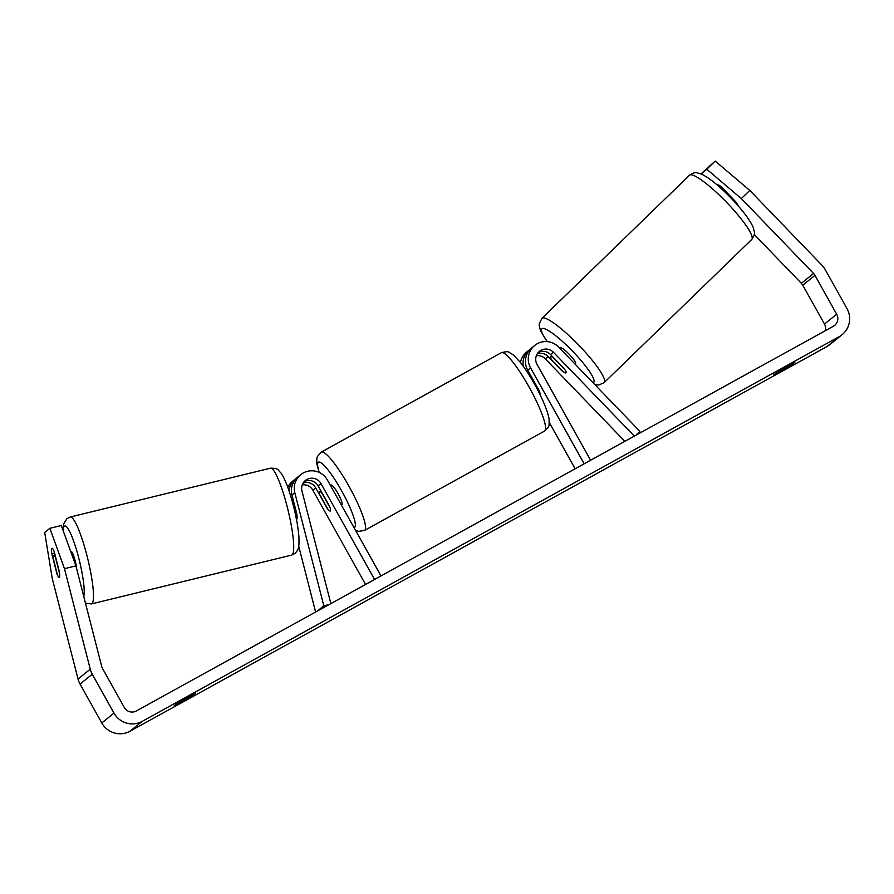 <?xml version="1.0" encoding="UTF-8"?>
<svg xmlns="http://www.w3.org/2000/svg" width="894" height="894" viewBox="0 0 894 894"><rect width="100%" height="100%" fill="white"/><g stroke="black" fill="none" stroke-linecap="round" stroke-linejoin="round"><path stroke-width="1.34" d="M538.143 352.56A10.437 10.281 -128.9 0 1 550.548 354.538L564.159 368.641A11.186 1.956 45.9 0 1 566.07 372.832A11.186 1.956 45.9 0 1 561.711 370.619L561.901 370.429M635.891 435.255L639.914 431.344L558.672 347.129A17.891 17.612 51.1 0 0 530.589 367.915L584.184 463.796M540.166 394.891A11.186 1.933 -118.9 0 0 539.015 390.376L527.739 370.217A17.891 17.612 -128.9 0 1 531.93 347.777L534.768 345.475M624.872 441.334L545.262 358.818A10.437 10.281 51.1 0 0 536.311 355.689M530.745 348.816A17.891 17.612 51.1 0 0 529.483 349.755L526.633 352.057A17.891 17.612 51.1 0 0 520.453 362.506M634.327 436.116L553.397 352.236A10.437 10.281 51.1 0 0 537.026 364.361L590.61 460.242M549.274 422.482L575.155 468.78M529.483 349.755A17.891 17.612 51.1 0 0 523.225 366.194M561.711 370.619L548.111 356.516A10.437 10.281 51.1 0 0 537.182 353.868M553.509 357.98L565.086 369.971A11.186 1.956 45.9 0 1 566.07 372.832A11.186 1.956 45.9 0 1 566.047 372.843A11.186 1.956 45.9 0 1 563.052 371.625L551.475 359.623A11.186 1.956 45.9 0 1 550.492 356.773A11.186 1.956 45.9 0 1 550.514 356.751A11.186 1.956 45.9 0 1 553.509 357.98L553.699 357.801M317.269 611.116L323.829 605.819L294.819 492.762A17.891 17.612 -128.9 0 1 300.742 474.658L297.892 476.96A17.891 17.612 51.1 0 0 291.98 495.064L296.83 513.994A11.186 1.777 76.3 0 1 296.719 519.302A11.186 1.777 76.3 0 1 296.596 519.358L296.473 519.392M315.604 612.044L298.73 546.256M300.742 474.658A17.891 17.612 -128.9 0 1 327.416 480.056L381 575.937M287.801 487.342A17.891 17.612 -128.9 0 1 292.606 481.229L295.445 478.927A17.891 17.612 -128.9 0 1 296.719 477.999M302.273 484.872A10.437 10.281 -128.9 0 1 312.855 490.18L365.545 584.475M330.858 603.618L301.971 491.018A10.437 10.281 -128.9 0 1 320.991 483.598L374.575 579.491M303.144 483.051A10.437 10.281 -128.9 0 1 315.705 487.878L326.969 508.049A11.186 1.933 -118.9 0 0 330.322 510.999A11.186 1.933 -118.9 0 0 329.417 506.071L318.141 485.9A10.437 10.281 51.1 0 0 304.105 481.732M289.053 490.907A17.891 17.612 -128.9 0 1 295.445 478.927M329.283 604.489L323.829 605.819M70.905 551.408A11.186 1.777 76.3 0 1 71.028 551.352A11.186 1.777 76.3 0 1 74.168 557.353A11.186 1.777 76.3 0 1 76.728 569.076M53.752 555.599A11.186 1.777 76.3 0 1 53.864 555.532A11.186 1.777 76.3 0 1 55.473 557.521L59.596 573.635A11.186 1.777 76.3 0 1 59.295 577.2A11.186 1.777 76.3 0 1 59.172 577.267A11.186 1.777 76.3 0 1 57.562 575.278L53.439 559.175A11.186 1.777 76.3 0 1 53.752 555.599M297.031 515.726L295.791 516.028M292.707 503.076A11.186 1.777 76.3 0 1 295.333 513.871M291.824 499.88L293.131 499.567M741.338 198.591L706.763 169.245L715.189 161.065L749.775 190.411L741.338 198.591L813.562 273.452A8.951 8.806 -128.9 0 1 814.959 275.33L836.683 314.207A8.951 8.806 -128.9 0 1 833.331 326.276L136.369 710.965A8.951 8.806 -128.9 0 1 124.288 707.422L102.564 668.544A8.951 8.806 -128.9 0 1 101.692 666.376L75.912 565.88L64.469 568.673L49.863 528.309L61.295 525.516L75.912 565.88M177.604 702.975L195.607 693.029L192.288 695.711L174.285 705.645L177.604 702.975M786.418 366.775L773.522 374.888L791.525 364.953L794.844 362.282L786.418 366.775M749.775 190.411L821.999 265.283A20.875 20.551 -128.9 0 1 825.24 269.653L846.976 308.531A20.875 20.551 -128.9 0 1 842.092 334.702L829.889 344.57A20.875 20.551 -128.9 0 1 826.95 346.548L129.976 731.247A20.875 20.551 -128.9 0 1 101.793 722.967L80.069 684.089A20.875 20.551 -128.9 0 1 78.046 679.038L52.265 578.53L44.7 532.478L49.863 528.309M842.092 334.702A20.875 20.551 -128.9 0 1 839.153 336.68L142.18 721.38A20.875 20.551 -128.9 0 1 113.996 713.099L92.272 674.221A20.875 20.551 -128.9 0 1 90.249 669.17L64.469 568.673M754.279 234.519L801.359 283.32A8.951 8.806 -128.9 0 1 802.756 285.197L824.48 324.075A8.951 8.806 -128.9 0 1 825.352 330.679M56.959 573.87L51.785 553.699A11.186 1.777 76.3 0 1 51.897 548.391A11.186 1.777 76.3 0 1 52.02 548.335A11.186 1.777 76.3 0 1 54.232 551.732L59.406 571.892A11.186 1.777 76.3 0 1 59.172 577.267A11.186 1.777 76.3 0 1 56.959 573.87L57.194 573.814M54.556 553.028L51.785 553.699M715.189 161.065L701.6 173.414L706.763 169.245M701.6 173.414L702.539 174.609M737.952 205.598A11.186 1.956 -134.1 0 0 735.941 201.999L721.447 186.98A11.186 1.956 -134.1 0 0 717.1 184.767A11.186 1.956 -134.1 0 0 717.033 184.846M720.296 187.695L721.223 186.801M791.123 364.227L791.525 364.953M191.886 694.973L192.288 695.711M724.766 191.841L725.481 191.16M559.957 347.587A11.186 1.956 45.9 0 1 559.979 347.565A11.186 1.956 45.9 0 1 560.002 347.554A11.186 1.956 45.9 0 1 569.232 354.303A11.186 1.956 45.9 0 1 575.546 363.623A11.186 1.956 45.9 0 1 575.524 363.646M330.4 485.397L331.093 485.029A11.186 1.933 61.1 0 1 338.021 493.577A11.186 1.933 61.1 0 1 341.899 504.607L341.318 504.931M319.84 494.751A11.186 1.933 61.1 0 1 319.516 491.409A11.186 1.933 61.1 0 1 321.874 493.108L329.998 507.658A11.186 1.933 61.1 0 1 330.322 510.999A11.186 1.933 61.1 0 1 327.964 509.301L319.84 494.751M530.835 377.771L531.695 377.29M539.607 391.963L538.903 392.354M527.739 370.217L530.589 367.915M550.548 354.538L553.397 352.236M545.262 358.818L548.111 356.516M291.98 495.064L294.819 492.762M318.141 485.9L320.991 483.598M312.855 490.18L315.705 487.878M70.235 517.011L270.48 468.177A44.734 7.118 76.3 0 1 287.589 508.317A44.734 7.118 76.3 0 1 292.159 554.85A44.734 7.118 76.3 0 1 291.679 555.096L91.434 603.931A44.734 7.118 -103.7 0 0 91.926 603.685A44.734 7.118 -103.7 0 0 87.344 557.163A44.734 7.118 -103.7 0 0 70.235 517.011L66.905 518.654L63.541 524.141L62.848 529.784M63.183 530.723A37.28 5.934 76.3 0 1 64.446 526.197A37.28 5.934 76.3 0 1 77.767 554.325A37.28 5.934 76.3 0 1 83.779 596.566M826.95 346.548L839.153 336.68M129.976 731.247L142.18 721.38M78.046 679.038L90.249 669.17M824.48 324.075L836.683 314.207M802.756 285.197L814.959 275.33M801.359 283.32L813.562 273.452M101.793 722.967L113.996 713.099M80.069 684.089L92.272 674.221M751.63 239.547A44.734 7.811 -134.1 0 0 751.731 239.469A44.734 7.811 -134.1 0 0 726.431 202.167A44.734 7.811 -134.1 0 0 689.52 175.168A44.734 7.811 -134.1 0 0 689.43 175.246A44.734 7.811 -134.1 0 0 689.341 175.336M594.912 384.699L598.812 385.035L604.188 382.598L751.731 239.469C755.955 232.652 754.603 233.725 753.173 227.322C749.675 219.511 742.109 209.565 730.465 197.485C718.709 185.516 709.076 177.738 701.555 174.151C695.286 172.419 696.191 171.626 690.012 174.732L541.887 318.376A44.734 7.811 45.9 0 1 541.976 318.298A44.734 7.811 45.9 0 1 578.887 345.296A44.734 7.811 45.9 0 1 604.188 382.598A44.734 7.811 45.9 0 1 604.087 382.677M592.99 382.699A37.28 6.515 -134.1 0 0 593.638 382.42A37.28 6.515 -134.1 0 0 572.853 351.487A37.28 6.515 -134.1 0 0 541.887 328.768A37.28 6.515 -134.1 0 0 547.363 341.687M529.047 386.968A44.734 7.733 -118.9 0 0 501.333 352.728C506.038 351.532 508.585 351.376 508.965 352.281L513.346 354.907L520.274 362.271C524.934 368.205 529.684 375.491 534.545 384.152C543.284 399.763 548.793 414.257 549.128 419.722C548.838 426.259 550.447 425.578 544.569 431.064A44.734 7.733 -118.9 0 0 529.047 386.968M501.333 352.728L321.304 452.096A44.734 7.733 61.1 0 1 349.018 486.336A44.734 7.733 61.1 0 1 364.54 530.433L544.569 431.064M353.99 527.594A37.28 6.437 -118.9 0 0 341.575 490.705A37.28 6.437 -118.9 0 0 322.186 463.617A37.28 6.437 -118.9 0 0 319.281 472.479M270.48 468.177C279.029 468.277 277.162 469.551 280.772 472.725C283.677 476.513 286.885 483.978 290.416 495.142C294.998 510.34 297.825 524.13 298.898 536.523C299.278 548.156 298.697 549.385 294.998 553.442L291.679 555.096M55.126 555.23L53.864 555.532M292.55 497.321L291.176 497.656M85.489 603.226L91.434 603.931M541.887 318.376L539.272 323.729L539.216 325.584L540.468 330.59L547.117 341.664M722.609 189.807L723.425 189.014M550.492 356.773L551.632 355.656M321.304 452.096L317.392 456.555L316.856 458.32L316.744 463.416L318.979 472.334M320.812 490.694L319.516 491.409M529.46 375.536L530.421 374.999M355.466 530.231L358.717 531.371L364.54 530.433"/></g></svg>
